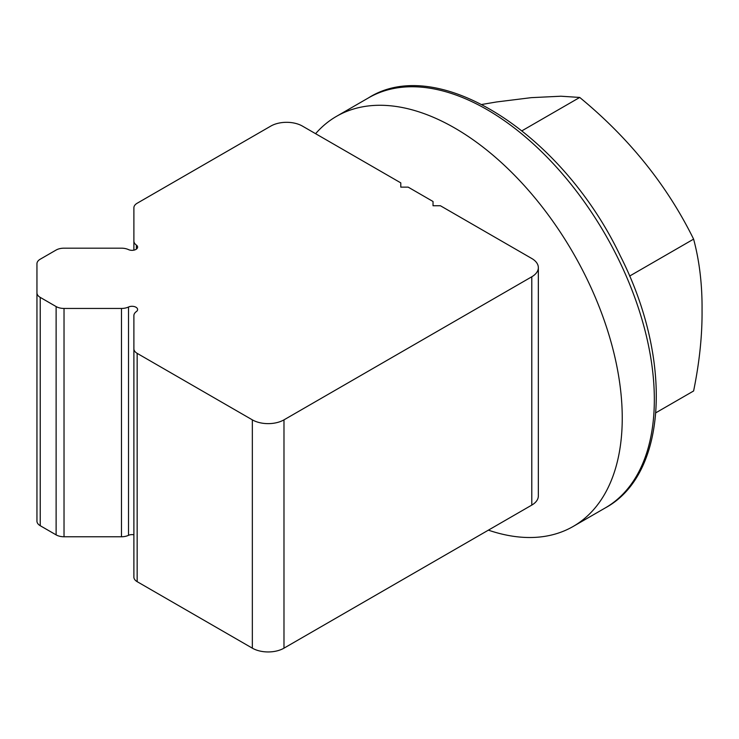 <?xml version="1.0" encoding="UTF-8"?>
<svg xmlns="http://www.w3.org/2000/svg" width="739" height="739" viewBox="0 0 739 739"><rect width="100%" height="100%" fill="white"/><g stroke="black" fill="none" stroke-linecap="round" stroke-linejoin="round"><path stroke-width="1.11" d="M133.888 534.796A5.589 3.233 0 0 0 128.512 535.332L128.512 307.018A5.589 3.233 180 0 1 134.433 306.611A5.589 3.233 180 0 1 137.611 309.53A5.589 3.233 180 0 1 136.373 311.562A11.187 6.457 180 0 0 133.888 315.618L133.888 577.104A11.187 6.457 0 0 0 137.158 581.667L252.341 648.168A22.373 12.914 0 0 0 283.979 648.168L283.979 419.854L531.794 276.774A22.373 12.914 180 0 0 538.343 267.638A22.373 12.914 180 0 0 531.794 258.511L440.407 205.747L433.026 205.747L433.026 201.488L408.168 187.133L400.787 187.133L400.787 182.875L302.427 126.092A22.373 12.914 180 0 0 270.797 126.092L137.158 203.243A11.187 6.457 180 0 0 133.888 207.807L133.888 250.151L133.888 207.807M283.979 648.168L531.794 505.088A22.373 12.914 0 0 0 538.343 495.952L538.343 267.638M121.473 536.763L64.025 536.763L64.025 308.449L121.473 308.449L121.473 536.763A11.187 6.457 0 0 0 128.512 535.332M64.025 308.449A11.187 6.457 180 0 1 56.118 306.565L40.229 297.383A11.187 6.457 180 0 1 36.95 292.82L36.95 521.134A11.187 6.457 0 0 0 40.229 525.706L56.118 534.879A11.187 6.457 0 0 0 64.025 536.763M136.373 249.135L136.373 245.08A11.187 6.457 180 0 1 133.888 241.016M136.373 245.08A5.589 3.233 180 0 1 137.611 247.103A5.589 3.233 180 0 1 134.433 250.022A5.589 3.233 180 0 1 128.512 249.616A11.187 6.457 180 0 0 121.473 248.184L63.951 248.184A11.187 6.457 180 0 0 56.044 250.078L40.229 259.204A11.187 6.457 180 0 0 36.95 263.768L36.95 292.82M128.512 307.018A11.187 6.457 180 0 1 121.473 308.449M283.979 419.854A22.373 12.914 180 0 1 252.341 419.854L137.158 353.353A11.187 6.457 180 0 1 133.888 348.79M488.387 530.149A236.748 136.687 -120 0 0 573.215 526.427A236.748 136.687 -120 0 0 585.574 276.137A236.748 136.687 -120 0 0 336.467 116.365A236.748 136.687 -120 0 0 315.599 133.694M522.039 130.748L579.718 97.446L560.966 96.218L531.212 97.659L496.497 101.973L481.976 104.439M629.6 276.081L693.607 239.131C667.077 185.304 629.111 138.073 579.718 97.446M655.899 412.75L693.607 390.977C699.464 362.35 702.281 335.414 702.05 310.186C702.281 284.681 699.464 260.996 693.607 239.131M40.229 525.706L40.229 297.383M56.118 306.565L56.118 534.879M137.158 581.667L137.158 353.353M252.341 419.854L252.341 648.168M531.794 276.774L531.794 505.088M605.306 507.905C667.696 474.299 672.998 359.311 620.233 255.731C562.453 134.082 438.042 53.716 368.558 97.844A236.748 136.687 60 0 1 617.665 257.606A236.748 136.687 60 0 1 605.306 507.905L573.215 526.427M368.558 97.844L336.467 116.365"/></g></svg>

